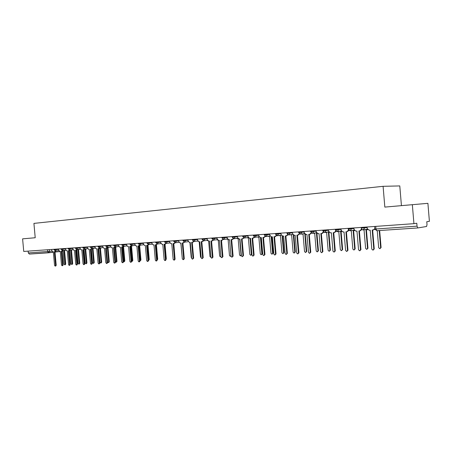 <?xml version="1.0" encoding="UTF-8"?>
<svg xmlns="http://www.w3.org/2000/svg" width="452" height="452" viewBox="0 0 452 452"><rect width="100%" height="100%" fill="white"/><g stroke="black" fill="none" stroke-linecap="round" stroke-linejoin="round"><path stroke-width="0.68" d="M401.432 205.643L399.783 185.925L383.087 186.32L384.833 207.095L412.343 204.688L413.93 223.667L23.741 251.442L22.6 238.848L35.216 237.746L33.923 223.395L383.087 186.32M412.343 204.688L427.903 203.332L429.4 221.333L426.778 221.729L427.016 224.559L426.569 226.486L417.829 227.944L376.798 230.706L375.957 228.994L417.032 226.164L417.817 227.949M48.692 252.781L29.403 254.075L28.306 252.928L51.918 251.165M28.143 251.131L28.306 252.928M417.032 226.164L416.789 223.237L413.93 223.667M367.097 227L367.227 228.537L369.092 230.215L370.205 230.141L371.81 249.154L372.94 250.137L373.793 249.058L372.188 230.006L373.341 229.927L374.838 228.622M374.911 229.288L373.55 229.893M372.646 229.972L374.245 248.962L373.126 250.097M377.256 230.678L378.691 247.736L379.804 248.69L380.646 247.634L379.205 230.543M379.646 230.514L381.081 247.543L379.985 248.656M353.922 227.938L354.046 229.458L355.871 231.119L356.961 231.04L358.549 249.832L359.651 250.803L360.481 249.736L358.894 230.91L360.018 230.831L361.532 228.944M361.956 229.441L360.21 230.802M359.363 230.876L360.95 249.64L359.82 250.77M341.051 228.853L341.175 230.356L342.961 231.995L344.023 231.921L345.599 250.493L346.673 251.453L347.486 250.397L345.91 231.797L347.012 231.718L348.492 229.989M348.904 230.407L347.187 231.695M346.396 231.763L347.967 250.306L346.831 251.425M361.866 229.718L364.058 229.995L365.611 248.414L366.702 249.363L367.521 248.312L365.967 229.865L367.679 229.61M367.747 229.684L367.261 229.763M366.419 229.836L367.968 248.221L366.866 249.329M349.023 230.486L351.294 230.87L352.837 249.08L353.899 250.018L354.701 248.984L353.159 230.746L354.571 230.605M353.622 230.712L355.159 248.894L354.052 249.984M328.48 229.752L328.604 231.232L330.35 232.853L331.389 232.786L332.949 251.142L334 252.092L334.791 251.046L333.231 232.661L334.305 232.588L335.746 230.978M336.164 231.345L334.469 232.565M333.723 232.627L335.282 250.956L334.147 252.063M316.191 230.627L316.315 232.091L318.022 233.695L319.039 233.627L320.587 251.775L321.615 252.708L322.389 251.679L320.841 233.503L321.886 233.435L323.293 231.927M323.711 232.26L322.366 233.362M321.344 233.469L322.886 251.589L321.751 252.685M304.185 231.48L304.309 232.927L305.976 234.52L306.97 234.452L308.501 252.391L309.513 253.318L310.27 252.301L308.733 234.328L309.756 234.26L311.117 232.842M311.541 233.147L309.925 234.238M309.247 234.294L310.778 252.205L309.637 253.295M336.955 231.61L338.819 231.729L340.35 249.73L341.39 250.657L342.17 249.634L340.644 231.605L341.723 231.531M341.119 231.571L342.639 249.544L341.531 250.628M324.813 232.452L326.626 232.565L328.141 250.363L329.158 251.284L329.926 250.272L328.406 232.447L329.141 232.396M328.892 232.413L330.406 250.182L329.293 251.255M312.897 233.249L314.705 233.385L316.208 250.984L317.202 251.894L317.948 250.894L316.445 233.266L316.846 233.238M316.948 233.334L318.44 250.803L317.321 251.871M292.444 232.317L292.568 233.746L294.201 235.322L295.173 235.255L296.693 252.99L297.676 253.911L298.416 252.905L296.896 235.136L297.896 235.068L299.218 233.729M299.648 234.006L298.054 235.046M297.422 235.102L298.936 252.809L297.795 253.888M301.241 234.034L303.043 234.187L304.535 251.589L305.507 252.493L306.236 251.504L304.829 234.063M305.281 234.385L306.738 251.414L305.62 252.47M280.969 233.13L281.087 234.548L282.686 236.108L283.636 236.04L285.144 253.583L286.105 254.493L286.828 253.499L285.325 235.927L286.297 235.859L287.585 234.588M288.02 234.842L286.444 235.837M285.856 235.887L287.359 253.402L286.212 254.47M289.851 234.797L291.642 234.972L293.116 252.188L294.066 253.075L294.783 252.097L293.325 235.08M293.856 235.3L295.286 252.013L294.173 253.058M269.737 233.933L269.861 235.334L271.426 236.871L272.353 236.808L273.85 254.16L274.788 255.058L275.5 254.075L274.002 236.695L274.957 236.633L276.206 235.424M276.647 235.656L275.093 236.611M274.539 236.662L276.031 253.984L274.889 255.041M278.703 235.548L280.477 235.735L281.941 252.77L282.873 253.651L283.573 252.685L282.144 236.029M282.669 236.108L284.088 252.595L282.969 253.628M258.753 234.712L258.872 236.102L260.408 237.622L261.318 237.56L262.793 254.725L263.719 255.612L264.409 254.64L262.928 237.453L263.861 237.39L265.07 236.238M265.522 236.452L263.991 237.373M263.476 237.413L264.951 254.549L263.81 255.6M267.793 236.283L269.556 236.486L271.002 253.335L271.918 254.21L272.601 253.256L271.189 236.865M271.72 236.854L273.121 253.165L272.008 254.193M248.001 235.481L248.12 236.848L249.623 238.362L250.515 238.3L251.979 255.278L252.883 256.16L253.561 255.194L252.092 238.193L253.007 238.131L254.177 237.029M254.64 237.227L253.555 238.057M252.645 238.153L254.109 255.103L252.973 256.143M257.12 237.006L258.86 237.221L260.295 253.894L261.188 254.758L261.861 253.809L260.465 237.622M261.002 237.582L262.392 253.725L261.279 254.742M237.475 236.226L237.594 237.582L239.068 239.08L239.939 239.018L241.396 255.815L242.278 256.691L242.939 255.736L241.487 238.916L242.379 238.854L243.515 237.803M243.984 237.978L242.492 238.837M242.046 238.876L243.498 255.646L242.362 256.674M246.668 237.712L248.385 237.938L249.815 254.436L250.69 255.295L251.346 254.357L249.962 238.334M250.504 238.3L251.883 254.273L250.77 255.278M227.175 236.961L227.288 238.306L228.735 239.786L229.588 239.724L231.028 256.346L231.899 257.211L232.543 256.267L231.102 239.622L231.978 239.56L233.079 238.554M233.56 238.712L232.537 239.492M231.667 239.583L233.108 256.177L231.972 257.199M236.43 238.407L238.057 238.65M238.142 238.735L239.549 254.973L240.402 255.821L241.046 254.894L239.673 239.04M241.368 255.516L240.481 255.809M217.084 237.679L217.197 239.006L218.615 240.475L219.452 240.419L220.881 256.866L221.729 257.719L222.367 256.787L220.932 240.317L221.791 240.255L222.864 239.289M223.35 239.43L221.892 240.244M221.508 240.278L222.932 256.696L221.802 257.708M226.407 239.085L227.74 239.357M228.113 239.645L229.486 255.499L230.328 256.335L230.961 255.549M231.017 256.216L230.401 256.324M207.202 238.385L207.315 239.696L208.705 241.148L209.525 241.091L210.943 257.374L211.773 258.216L212.395 257.301L210.977 240.995L211.813 240.939L212.858 240.006M213.355 240.125L212.389 240.865M211.553 240.956L212.971 257.211L211.841 258.211M216.581 239.752L217.644 240.052M218.282 240.441L219.632 256.007L220.457 256.838L220.864 256.629M197.518 239.074L197.631 240.374L198.999 241.809L199.795 241.758L201.202 257.872L202.021 258.708L202.626 257.798L201.219 241.662L202.038 241.605L203.055 240.707M203.564 240.809L202.62 241.532M201.801 241.622L203.208 257.708L202.084 258.697M206.959 240.407L207.75 240.73M208.638 241.153L209.977 256.51L210.847 257.324M188.032 239.746L188.145 241.035L189.484 242.458L190.269 242.408L191.665 258.358L192.462 259.188L193.06 258.284L191.659 242.312L192.467 242.255L193.45 241.391M193.976 241.475L193.049 242.187M192.247 242.272L193.642 258.199L192.524 259.177M197.524 241.052L198.01 241.34M199.179 241.797L200.507 257.002L201.202 257.821M178.732 240.407L178.845 241.684L180.156 243.097L180.924 243.04L182.314 258.832L183.094 259.657L183.676 258.764L182.292 242.95L183.083 242.893L184.037 242.057M184.574 242.119L183.167 242.888M182.885 242.91L184.269 258.674L183.681 259.567L183.156 259.646M189.908 242.43L191.23 257.487L191.648 258.211M169.619 241.057L169.726 242.323L171.014 243.718L171.771 243.668L173.144 259.301L173.913 260.12L174.483 259.233L173.11 243.577L173.884 243.521L174.817 242.713M175.365 242.758L173.963 243.515M173.709 243.538L175.077 259.149L174.506 260.03L173.969 260.109M180.823 243.052L182.275 258.408M160.68 241.696L160.788 242.944L162.053 244.329L162.793 244.278L164.155 259.764L164.912 260.567L165.472 259.697L164.104 244.187L164.861 244.136L165.777 243.351M166.33 243.374L164.94 244.131M164.709 244.148L166.065 259.606L165.505 260.482L164.963 260.561M173.788 243.532L175.037 258.68M151.912 242.317L152.025 243.56L153.268 244.927L153.991 244.882L155.341 260.211L156.081 261.013L156.629 260.149L155.279 244.792L156.019 244.741L156.906 243.973M157.477 243.984L156.093 244.73L156.624 244.668M155.883 244.752L157.234 260.058L156.686 260.923L156.132 261.002M165.02 244.12L166.308 258.73L166.053 259.448M143.318 242.933L143.425 244.159L144.646 245.515L145.358 245.47L146.697 260.651L147.425 261.448L147.962 260.589L146.617 245.379L147.346 245.334L148.211 244.583M148.793 244.577L147.42 245.323L147.951 245.261M147.228 245.34L148.567 260.499L148.03 261.358L147.471 261.437M156.42 244.696L157.697 259.177L157.228 260.007M134.882 243.532L134.99 244.747L136.188 246.091L136.888 246.046L138.216 261.087L138.928 261.872L139.459 261.024L138.126 245.961L139.685 245.182M140.273 245.165L138.905 245.905L139.448 245.843M138.736 245.922L140.063 260.934L139.538 261.781L138.973 261.866M148.544 260.25L147.386 245.329M149.16 244.538L148.702 244.758M147.979 245.261L149.245 259.617L148.561 260.476M126.605 244.12L126.713 245.323L127.888 246.656L128.577 246.611L129.893 261.51L130.594 262.29L131.114 261.448L129.792 246.532L131.317 245.764M131.911 245.735L130.555 246.476L131.103 246.408M130.408 246.487L131.724 261.363L131.204 262.2L130.639 262.284M140.058 260.883L140.357 260.132L139.097 245.882M140.866 245.091L140.352 245.334M139.691 245.786L140.951 260.047L140.063 260.928M118.486 244.696L118.588 245.894L119.746 247.216L120.418 247.171L121.729 261.928L122.419 262.702L122.921 261.866L121.611 247.086L123.108 246.34M123.707 246.3L122.362 247.035L122.916 246.967M122.232 247.046L123.537 261.781L123.029 262.612L122.458 262.697M131.114 261.448L131.724 261.363L132.216 260.555L130.961 246.425M131.826 245.911L132.131 245.713M132.73 245.645L132.204 245.894M131.549 246.233L132.809 260.471L132.306 261.29L131.752 261.369M110.514 245.266L110.616 246.447L111.751 247.758L112.412 247.713L113.712 262.341L114.39 263.104L114.887 262.279L113.588 247.634L115.051 246.899M115.655 246.854L114.316 247.583M114.203 247.594L115.503 262.194L115.006 263.013L114.429 263.098M123.537 261.764L124.215 260.973L122.972 246.962M123.599 246.509L124.136 246.25M124.735 246.182L123.667 246.504M123.549 246.594L124.814 260.889L124.317 261.702L123.763 261.781M102.683 245.826L102.79 246.995L103.909 248.295L104.553 248.25L105.847 262.742L106.508 263.499L106.994 262.68L105.706 248.171L107.141 247.447M107.751 247.397L106.423 248.12L106.988 248.058M106.327 248.131L107.616 262.595L107.13 263.409L106.548 263.493M115.548 247.063L116.283 246.781M115.486 262.036L115.881 262.188L116.367 261.38L115.13 247.453M116.882 246.713L115.814 247.041M115.701 247.052L116.966 261.301L116.48 262.103L115.915 262.183M94.999 246.368L95.101 247.532L96.203 248.82L96.841 248.775L98.118 263.137L98.773 263.883L99.248 263.075L97.965 248.702L99.372 247.99M99.994 247.928L98.672 248.651M98.592 248.656L99.869 262.991L99.389 263.798L98.807 263.883M107.649 247.606L108.57 247.3M107.565 262.041L108.175 262.578L108.655 261.781L107.418 247.877M109.169 247.233L108.644 247.51M108 247.583L109.254 261.702L108.779 262.499L108.214 262.572M87.451 246.905L87.552 248.058L88.637 249.334L89.259 249.295L90.53 263.522L91.174 264.267L91.643 263.465L90.372 249.216L90.999 249.176L92.264 263.38L91.796 264.183L91.208 264.262M92.372 248.453L91.061 249.165L91.632 249.103M90.999 249.176L91.75 248.515M99.886 248.142L100.988 247.815M98.762 248.64L99.971 262.233L100.61 262.968L101.078 262.177L99.835 248.221M101.593 247.747L100.513 248.091M100.434 248.103L101.683 262.092L101.214 262.883L100.643 262.962M80.038 247.436L80.14 248.577L81.202 249.843L81.818 249.798L83.078 263.906L83.71 264.64L84.168 263.849L82.908 249.724L83.524 249.685L84.795 263.765L84.332 264.556L83.744 264.635M84.886 248.967L83.58 249.679M84.157 249.611L83.535 249.685L84.264 249.035M91.344 249.137L92.547 262.623L93.174 263.346L93.637 262.567L92.394 248.656L93.547 248.317M94.152 248.25L93.067 248.606M93.005 248.611L94.242 262.482L93.784 263.262L93.208 263.341M72.755 247.956L72.857 249.086L73.902 250.34L74.507 250.301L75.761 264.279L76.377 265.008L76.829 264.222L75.574 250.227L76.908 249.538M77.535 249.47L76.241 250.176M76.207 250.182L77.456 264.137L77.004 264.923L76.411 265.008M84.061 249.623L85.253 263.002L85.874 263.719L86.321 262.945L85.089 249.154L86.23 248.815M86.835 248.747L85.75 249.108M86.309 249.046L85.705 249.114L86.931 262.861L86.479 263.64L85.903 263.714M65.602 248.464L65.704 249.583L66.732 250.826L67.325 250.787L68.568 264.646L69.173 265.369L69.619 264.589L68.376 250.719L69.67 250.041M70.309 249.967L69.026 250.668L70.246 264.505L69.8 265.284L69.207 265.364M76.896 250.103L78.089 263.375L78.693 264.087L79.134 263.318L77.913 249.651L79.038 249.306M79.648 249.233L78.563 249.6M78.524 249.606L79.744 263.239L79.303 264.008L78.721 264.081M58.568 248.962L58.67 250.075L59.681 251.312L60.263 251.267L61.5 265.008L62.099 265.725L62.534 264.951L61.297 251.199L62.579 250.527M63.212 250.453L61.935 251.154L63.161 264.872L62.726 265.64L62.099 265.725M69.857 250.532L71.043 263.742L71.636 264.448L72.071 263.685L70.857 250.131L71.97 249.781M72.58 249.713L71.495 250.086M71.472 250.092L72.682 263.606L72.247 264.363L71.636 264.448M51.658 249.453L51.76 250.555L52.754 251.781L53.325 251.741L54.551 265.358L55.138 266.075L55.568 265.307L54.342 251.674L55.602 251.007M56.234 250.933L54.969 251.628L56.201 265.228L55.771 265.991L55.138 266.075M62.93 250.9L64.116 264.098L64.704 264.804L65.128 264.047L63.924 250.611L65.02 250.255M65.636 250.188L64.546 250.566L65.738 263.968L65.314 264.719L64.704 264.804M54.059 249.284L54.11 249.837L58.607 249.402M56.257 249.125L55.528 251.013L58.816 250.651M61.06 248.786L61.11 249.346L65.642 248.905M63.28 248.628L62.54 250.532L65.851 250.165M68.235 248.832L72.795 248.402M70.427 248.12L69.681 250.035L73.009 249.668M75.433 247.764L75.484 248.329L80.077 247.882M77.704 247.6L76.93 249.538M82.818 247.238L82.869 247.809L87.49 247.363M85.112 247.074L84.326 249.029L87.711 248.651M90.332 246.702L90.383 247.278L95.039 246.826M92.654 246.538L91.846 248.51M97.982 246.159L98.033 246.741L102.728 246.283M100.333 245.99L99.508 247.984M105.825 246.182L110.554 245.73M108.152 245.436L107.316 247.447L105.825 246.193L105.774 245.605M113.712 245.04L113.763 245.634L118.526 245.165M116.119 244.865L115.26 246.899L113.763 245.634M121.848 245.052L126.65 244.594M124.232 244.289L123.373 246.34L121.848 245.063L121.797 244.464M130.035 243.877L130.091 244.481L134.922 244.007M132.504 243.701L131.622 245.769L130.091 244.481M138.436 243.278L138.487 243.888L143.357 243.408M140.934 243.103L140.035 245.193L138.487 243.888M147.047 243.272L151.957 242.803M149.527 242.487L148.606 244.6L147.047 243.283L146.996 242.667M155.72 242.046L155.776 242.667L160.72 242.182M158.285 241.865L158.336 242.458L157.336 244.001M164.675 242.029L169.658 241.549M167.217 241.227L167.268 241.826L166.257 243.385L164.675 242.04L164.618 241.413M173.698 240.769L173.749 241.402L178.777 240.905M176.331 240.583L176.382 241.182L175.348 242.758L173.749 241.402M182.953 240.108L183.009 240.746L188.077 240.244M185.625 239.922L185.676 240.526L184.619 242.119L183.009 240.746M192.456 240.068L197.564 239.577M195.106 239.244L195.162 239.859L194.066 241.47M202.038 238.752L202.095 239.402L207.248 238.888M204.784 238.554L204.841 239.176L203.722 240.803M211.937 238.69L217.129 238.193M214.666 237.854L214.723 238.481L213.576 240.125M221.983 237.984L227.22 237.475M224.751 237.136L224.808 237.769L223.638 239.43M232.181 236.605L232.238 237.277L237.52 236.746M235.051 236.402L235.108 237.04L233.916 238.724M242.718 236.52L248.046 236M245.577 235.65L245.634 236.3L244.425 238.001L242.718 236.537L242.662 235.859M253.363 235.096L253.419 235.786L258.798 235.238M256.324 234.887L256.38 235.543L255.131 237.26M264.358 234.989L269.782 234.464M267.313 234.102L267.369 234.769L266.087 236.503M275.539 234.204L281.014 233.667M278.539 233.305L278.596 233.972L277.285 235.735M286.963 233.396L292.495 232.853M290.02 232.486L290.077 233.164L288.755 234.944L286.969 233.418L286.907 232.712M298.591 231.876L298.653 232.594L304.23 232.023M301.761 231.65L301.817 232.339L300.444 234.136M310.609 231.723L316.242 231.17M313.767 230.797L313.829 231.492L312.417 233.311M322.835 230.859L328.525 230.3M326.056 229.921L326.118 230.622L324.672 232.469M335.35 229.978L341.096 229.407M338.633 229.028L338.689 229.735L337.209 231.605M348.164 229.074L353.967 228.492M351.503 228.113L351.566 228.831L350.046 230.723M361.284 228.147L367.143 227.559M364.685 227.175L364.747 227.898L363.193 229.814M49.353 249.617L49.517 251.425L48.765 252.775L47.658 251.594L47.494 249.753M62.941 251.024L61.941 251.301L62.788 251.007M60.285 251.487L55.014 252.075L60.285 251.487M53.37 252.256L48.81 252.77M417.784 227.949L376.81 230.706L374.872 229.045L375.957 228.994L375.736 226.384M374.872 229.011L374.657 226.463M373.793 249.058L374.245 248.962M381.081 247.543L380.646 247.634M360.481 249.736L360.95 249.64M347.486 250.397L347.967 250.306M367.968 248.221L367.521 248.312M355.159 248.894L354.701 248.984M334.791 251.046L335.282 250.956M322.389 251.679L322.886 251.589M310.27 252.301L310.778 252.205M342.639 249.544L342.17 249.634M330.406 250.182L329.926 250.272M318.44 250.803L317.948 250.894M298.416 252.905L298.936 252.809M306.738 251.414L306.236 251.504M286.828 253.499L287.359 253.402M295.286 252.013L294.783 252.097M275.5 254.075L276.031 253.984M284.088 252.595L283.573 252.685M264.409 254.64L264.951 254.549M273.121 253.165L272.601 253.256M253.561 255.194L254.109 255.103M262.392 253.725L261.861 253.809M242.939 255.736L243.498 255.646M251.883 254.273L251.346 254.357M232.543 256.267L233.108 256.177M222.367 256.787L222.932 256.696M212.395 257.301L212.971 257.211M202.626 257.798L203.208 257.708M193.06 258.284L193.642 258.199M183.676 258.764L184.269 258.674M174.483 259.233L175.077 259.149M165.472 259.697L166.065 259.606M156.629 260.149L157.234 260.058M166.308 258.73L165.991 258.776M147.962 260.589L148.567 260.499M157.697 259.177L157.16 259.256M139.459 261.024L140.063 260.934M149.245 259.617L148.657 259.702M140.951 260.047L140.357 260.132M122.921 261.866L123.537 261.781M132.809 260.471L132.216 260.555M114.887 262.279L115.503 262.194M124.814 260.889L124.215 260.973M106.994 262.68L107.616 262.595M116.966 261.301L116.367 261.38M99.248 263.075L99.869 262.991M109.254 261.702L108.655 261.781M91.643 263.465L92.264 263.38M101.683 262.092L101.078 262.177M84.168 263.849L84.795 263.765M94.242 262.482L93.637 262.567M76.829 264.222L77.456 264.137M86.931 262.861L86.321 262.945M69.619 264.589L70.246 264.505M79.744 263.239L79.134 263.318M62.534 264.951L63.161 264.872M72.682 263.606L72.071 263.685M55.568 265.307L56.201 265.228M65.738 263.968L65.128 264.047M361.221 227.418L361.284 228.175C361.487 229.266 362.137 229.808 363.222 229.814M363.414 229.785L367.408 229.198M348.102 228.356L348.164 229.102L350.074 230.718M335.294 229.266L335.356 230.006L337.237 231.605M322.779 230.158L322.841 230.887L324.694 232.469M310.547 231.028L310.609 231.752L312.439 233.311M275.477 233.526L275.539 234.226L277.308 235.735M264.301 234.317L264.358 235.012L266.104 236.503M221.926 237.334L221.983 238.001L223.655 239.43M211.881 238.051L211.937 238.707L213.593 240.119M192.399 239.436L192.456 240.085L194.083 241.464M68.184 248.278L68.235 248.843L69.681 250.035M350.249 230.695L354.232 230.119M337.401 231.582L341.362 231.023M324.847 232.447L328.785 231.899M312.586 233.294L316.502 232.757M298.653 232.594L300.461 234.136M300.597 234.119L304.495 233.594M288.879 234.927L292.755 234.413M277.421 235.718L281.274 235.209M266.217 236.492L270.042 235.995M253.419 235.786L255.148 237.26M255.25 237.243L259.052 236.758M244.521 237.984L248.301 237.509M232.238 237.277L233.933 238.718M234.023 238.707L237.775 238.238M223.74 239.419L227.469 238.955M213.677 240.114L217.378 239.656M202.095 239.402L203.739 240.803M203.812 240.792L207.491 240.345M194.157 241.458L197.806 241.018M184.693 242.108L188.314 241.673M175.416 242.747L179.015 242.317M166.319 243.374L169.895 242.95M155.776 242.667L157.347 243.995M157.403 243.99L160.957 243.571M148.663 244.594L152.188 244.182M140.086 245.182L143.589 244.775M131.673 245.764L135.154 245.363M123.419 246.334L126.876 245.933M115.322 246.894L118.752 246.498M107.367 247.436L110.774 247.052M98.033 246.741L99.519 247.984M99.564 247.978L102.949 247.594M90.383 247.278L91.858 248.51L95.259 248.125M82.869 247.809L84.332 249.029M75.484 248.329L76.942 249.538L80.292 249.165M61.11 249.346L62.545 250.527M54.11 249.837L55.539 251.013M53.37 252.261L29.386 254.075M322.044 233.413L322.389 233.362M309.897 234.238L310.264 234.187M298.032 235.051L298.416 235M286.427 235.842L286.828 235.786M275.076 236.616L275.494 236.56M263.974 237.373L264.403 237.317M242.475 238.842L242.933 238.78M221.875 240.244L222.361 240.187M220.875 256.776L220.525 256.826M183.15 242.888L183.67 242.826M173.947 243.515L174.478 243.453M164.929 244.131L165.46 244.069M114.305 247.583L114.876 247.515M124.21 246.442L123.656 246.504M116.356 246.984L115.802 247.046M98.66 248.651L99.237 248.583M101.067 248.029L100.463 248.103M93.626 248.543L93.016 248.611M76.19 250.182L76.817 250.114M68.981 250.674L69.608 250.606M79.123 249.538L78.512 249.606M61.89 251.159L62.523 251.086M72.06 250.024L71.45 250.092M54.924 251.634L55.556 251.561M65.116 250.504L64.506 250.572"/></g></svg>

